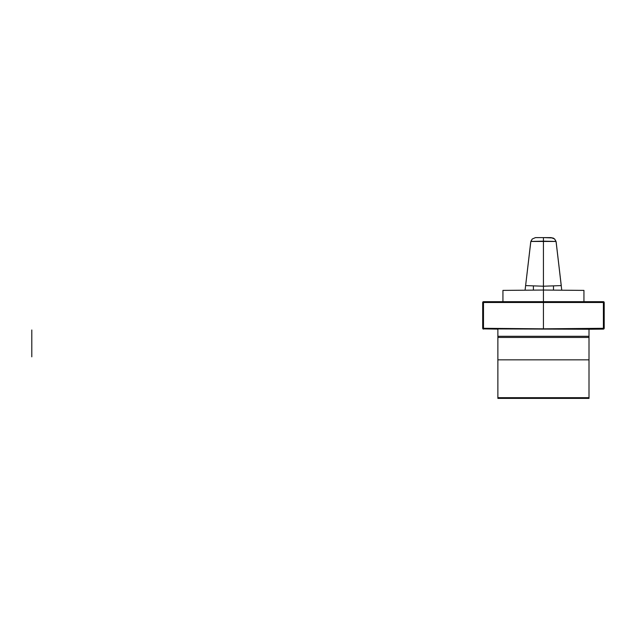 <?xml version="1.0" encoding="UTF-8"?>
<svg xmlns="http://www.w3.org/2000/svg" width="636" height="636" viewBox="0 0 636 636"><rect width="100%" height="100%" fill="white"/><g stroke="black" fill="none" stroke-linecap="round" stroke-linejoin="round"><path stroke-width="0.95" d="M543.438 237.61L543.438 241.163L556.047 241.449L554.664 239.033L551.166 237.61L535.425 237.618L532.213 239.033L530.837 241.449L556.047 241.449L561.262 285.596L543.438 286.216L553.487 285.866L553.487 290.135L553.487 285.866L543.438 286.216L543.438 290.048L583.943 290.398L583.943 301.687L603.389 301.687L583.943 301.687L583.943 290.398L543.438 290.048L543.438 302.498L482.684 302.498A0.811 0.811 0 0 1 483.495 301.687L483.487 328.303L543.438 328.828L543.438 302.498L603.397 302.498L603.397 328.303L603.969 328.868L603.397 329.114L603.969 328.868L603.397 328.303L543.438 328.828L543.438 302.498L482.684 302.498A0.811 0.811 0 0 1 483.495 301.687L483.487 328.303L482.915 328.868L497.877 329.114L497.877 398.39L589.008 398.39L589.008 329.114L603.397 329.114L603.969 328.868L603.397 328.303L603.969 328.868L603.397 329.114L589.008 329.241L482.915 328.868L483.487 328.303L482.915 328.868L483.487 328.303L543.438 329.114L543.438 301.687L483.495 301.687L502.933 301.687L502.933 290.398L543.438 290.048L543.438 237.61L535.425 237.618L532.213 239.033L530.726 242.046L525.622 285.596L543.438 286.216L543.438 241.163L530.837 241.449L525.622 285.596L543.438 286.216L543.438 237.61L553.034 237.967L554.664 239.033L556.158 242.046L561.262 285.596L543.438 286.216L533.397 285.866L543.438 286.216L543.438 302.498L543.438 301.687L603.389 301.687A0.811 0.811 0 0 1 604.2 302.498L604.2 328.303L604.2 302.498A0.811 0.811 0 0 0 603.389 301.687L483.495 301.687A0.811 0.811 0 0 0 482.684 302.498L482.684 328.303L482.684 302.498A0.811 0.811 0 0 1 483.495 301.687L502.933 301.687L502.933 290.398L543.438 290.048L543.438 301.687M482.915 328.868L482.684 328.303L483.487 329.114L482.915 328.868M525.129 289.738L529.788 250.091L525.129 289.738M533.397 290.135L533.397 285.866L533.397 290.135M557.327 252.007L561.747 290.207L557.327 252.007M603.969 328.868L604.2 328.303L603.969 328.868M497.877 398.39L589.008 398.39M589.008 398.2L497.877 398.2M497.877 397.945L589.008 397.945M589.008 337.446L497.877 337.446M589.008 336.277L497.877 336.277M31.8 329.989L31.8 356.828L31.8 329.989M543.438 302.498L604.2 302.498A0.811 0.811 0 0 0 603.389 301.687L603.397 302.498L604.2 302.498A0.811 0.811 0 0 0 603.389 301.687L603.397 328.303L543.438 328.828M589.008 359.841L497.877 359.841M589.008 397.675L497.877 397.675"/></g></svg>
